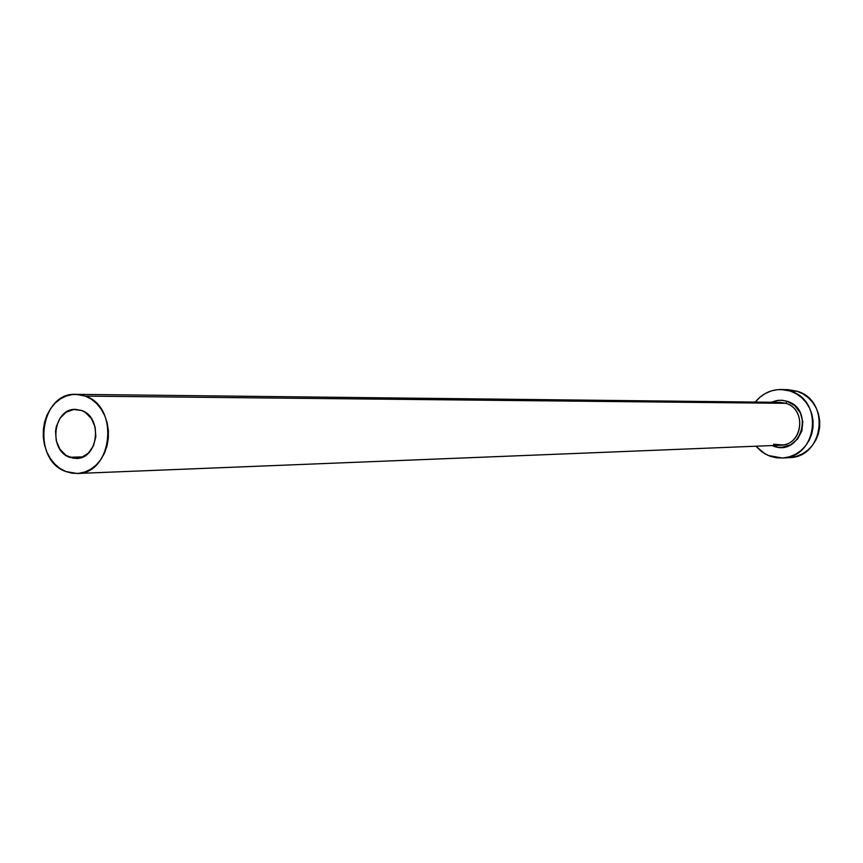 <?xml version="1.0" encoding="UTF-8"?>
<svg xmlns="http://www.w3.org/2000/svg" width="863" height="863" viewBox="0 0 863 863"><rect width="100%" height="100%" fill="white"/><g stroke="black" fill="none" stroke-linecap="round" stroke-linejoin="round"><path stroke-width="1.29" d="M69.579 457.271C48.058 450.206 53.301 408.113 75.599 409.375L81.629 410.497L85.308 412.385L91.413 418.544L95.113 427.066L95.836 436.656L93.463 445.815L88.371 453.14L81.338 457.519L73.463 458.296L65.933 455.362L59.892 449.181L56.246 440.702L55.534 431.209L56.332 426.516L60.086 418.156L66.203 412.169L73.765 409.472L81.629 410.497C103.031 417.239 98.35 459.105 76.311 458.447L69.579 457.271L82.934 456.883L69.579 457.271M773.669 444.24L780.562 445.222C802.644 445.481 807.207 409.148 785.805 403.323L787.099 401.284L782.795 400.346L778.394 400.313L771.317 402.255L776.819 400.529L781.425 400.238L787.099 401.284L785.805 403.323L777.692 402.46M773.572 444.218L783.032 444.963C803.636 442.579 805.902 408.771 785.805 403.323L85.34 396.106C119.795 406.818 112.524 474.229 77.098 473.474L65.901 471.554C31.122 459.99 39.871 391.996 75.955 394.337L85.34 396.106L785.805 403.323L779.947 402.352L76.117 394.337M782.417 458.016L789.214 457.638C824.014 457.541 830.778 400.281 796.981 391.209L790.163 391.036C824.208 400.184 817.39 457.929 782.342 458.016L768.221 455.502L761.554 451.608L755.923 446.214L764.758 453.744L770.616 456.419L776.862 457.843L783.259 457.951L789.559 456.754L795.513 454.283L800.896 450.626L805.503 445.934L809.149 440.378L811.684 434.165L813.011 427.552L813.075 420.788L811.878 414.143L809.462 407.886L805.923 402.234L801.403 397.433L796.085 393.647L790.163 391.036L796.981 391.209L788.232 389.698L781.511 389.515M755.287 402.072C762.115 393.701 770.81 389.504 781.36 389.515L790.163 391.036L783.895 389.688L777.498 389.655L771.22 390.928L765.319 393.463L760.001 397.153L755.287 402.072M773.658 446.236C800.821 456.624 815.093 409.235 787.099 401.284L794.812 405.686L800.335 412.87L802.817 421.737L801.856 430.907L797.628 438.987L790.778 444.736L782.353 447.271L777.962 447.207L771.932 445.567M790.109 457.573L796.366 456.387L802.288 453.927L807.639 450.313L812.212 445.653L815.826 440.141L818.34 433.981L819.656 427.422L819.721 420.713L818.534 414.132L816.128 407.919L812.622 402.32L808.135 397.552L802.849 393.798L796.981 391.209L788.081 389.698M85.34 396.106L79.051 394.553L72.643 394.499L66.365 395.966L60.453 398.879L55.146 403.129L50.626 408.544L47.066 414.92L44.606 422.018L43.333 429.558L43.279 437.261L44.466 444.844L46.85 452.007L50.324 458.49L54.779 464.046L60.032 468.458L65.901 471.554L72.158 473.215L78.565 473.377L84.865 472.007L90.842 469.181L96.235 464.974L100.842 459.558L104.488 453.151L107.012 445.977L108.328 438.339L108.382 430.529L107.163 422.848L104.714 415.599L101.154 409.073L96.613 403.506L91.273 399.138L85.34 396.106M780.562 445.222L77.195 473.474"/></g></svg>
